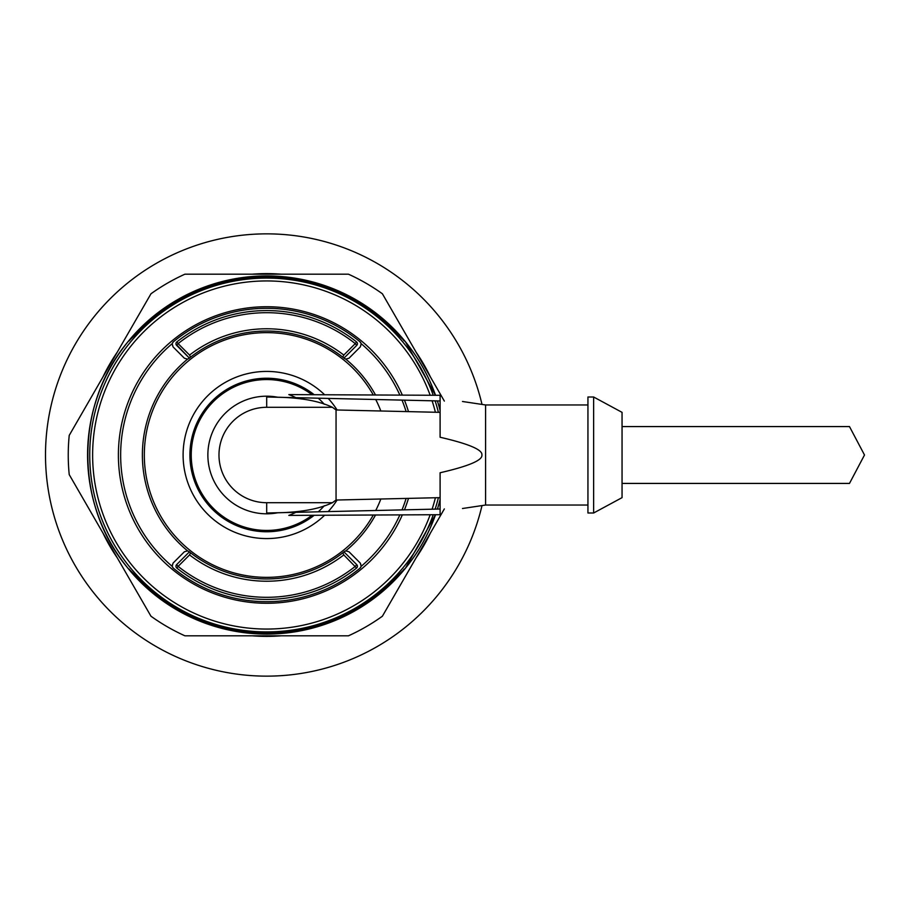 <?xml version="1.0" encoding="UTF-8"?>
<svg xmlns="http://www.w3.org/2000/svg" width="910" height="910" viewBox="0 0 910 910"><rect width="100%" height="100%" fill="white"/><g stroke="black" fill="none" stroke-linecap="round" stroke-linejoin="round"><path stroke-width="1.36" d="M482.004 505.573A221.187 221.187 0 0 1 45.5 455A221.187 221.187 0 0 1 482.004 404.427M444.342 508.917L382.393 616.218A198.437 198.437 0 0 1 348.439 635.817L184.923 635.817A198.437 198.437 0 0 1 150.969 616.218L69.217 474.599A198.437 198.437 0 0 1 69.217 435.401L150.969 293.782A198.437 198.437 0 0 1 184.923 274.183L348.439 274.183A198.437 198.437 0 0 1 382.393 293.782L444.342 401.082M435.537 514.719A179.111 179.111 0 0 1 87.576 455A179.111 179.111 0 0 1 435.537 395.281M437.426 400.923A179.111 179.111 0 0 1 440.099 410.228M440.099 499.772A179.111 179.111 0 0 1 437.426 509.077M380.869 592.91A179.054 179.054 0 0 1 374.852 597.677M374.852 312.323A179.054 179.054 0 0 1 386.522 321.969L368.47 307.694A179.054 179.054 0 0 0 164.903 307.694L146.84 322.208M146.84 587.792L164.903 602.306A179.054 179.054 0 0 0 368.47 602.306L386.522 587.792M146.84 588.031A179.054 179.054 0 0 1 128.674 569.068M128.674 340.932A179.054 179.054 0 0 1 146.84 321.969M386.522 322.208L386.522 321.969A179.054 179.054 0 0 1 404.7 340.932M404.7 569.068A179.054 179.054 0 0 1 386.522 588.031M366.821 602.181L368.47 602.306M164.903 602.306L166.541 602.181M164.903 307.694L166.541 307.819M368.47 307.694L366.821 307.819M356.879 564.78A2.275 2.275 0 0 0 356.765 564.655L343.991 551.892L356.765 564.655A2.275 2.275 0 0 1 356.572 568.045L343.798 554.929A126.228 126.228 0 0 1 189.564 554.929L190.531 552.802M343.991 551.892L356.754 564.655L355.253 566.384A142.301 142.301 0 0 1 178.11 566.384L176.802 568.045A144.417 144.417 0 0 0 356.572 568.045A144.417 144.417 0 0 1 176.802 568.045A2.275 2.275 -172.2 0 1 176.608 564.655L178.11 566.384L189.564 554.929M357.391 344.139L356.765 345.345L355.253 343.616L343.798 355.071A126.228 126.228 0 0 0 189.564 355.071L178.11 343.616L176.608 345.345L189.371 358.108L176.608 345.345A2.275 2.275 172.2 0 1 176.802 341.955A144.417 144.417 0 0 1 356.572 341.955A2.275 2.275 -172.1 0 1 356.765 345.345L343.991 358.108L356.765 345.345A2.275 2.275 -172.1 0 0 356.572 341.955L355.253 343.616A142.301 142.301 0 0 0 178.11 343.616L176.802 341.955A2.275 2.275 172.2 0 0 176.608 345.345L189.371 358.108L175.971 344.139M342.831 357.198L343.798 355.071M190.531 357.198L189.564 355.071M342.831 552.802L343.798 554.929M189.371 551.892L176.608 564.655L189.371 551.892M173.071 563.085L172.092 565.986M172.65 567.419L173.298 568.136L172.161 566.316L173.059 563.097L184.377 551.779L187.585 550.88A124.283 124.283 0 0 1 187.585 359.12L188.927 358.472A123.953 123.953 0 0 1 344.435 358.472L345.777 359.12L348.985 358.221L360.303 346.903L361.202 343.684L360.064 341.864A146.692 146.692 0 0 0 173.298 341.864L172.161 343.684L173.059 346.903L184.377 358.221L187.585 359.12M402.345 514.878A148.296 148.296 0 0 1 118.391 455A148.296 148.296 0 0 1 402.345 395.122M408.488 498.373A148.296 148.296 0 0 1 404.461 509.839M173.298 568.136A146.692 146.692 0 0 0 360.064 568.136L361.202 566.316A146.032 146.032 0 0 0 399.865 514.889M360.292 563.085L361.202 566.316M360.064 568.136L360.713 567.419M361.27 565.986L360.303 563.097L348.962 551.744M187.585 550.88L188.927 551.528A123.953 123.953 0 0 0 344.435 551.528L345.777 550.88L348.985 551.779L360.303 563.097M373.305 394.997A122.349 122.349 0 0 0 144.326 455A122.349 122.349 0 0 0 373.305 515.003M375.728 510.499A122.349 122.349 0 0 0 380.846 499.01M173.298 341.864L172.65 342.581M172.092 344.014L173.059 346.903L184.4 358.256M408.488 411.627A148.296 148.296 0 0 0 404.461 400.161M348.962 358.256L360.303 346.903L361.247 343.878M360.713 342.581L360.064 341.864M372.349 598.257L389.048 585.676A179.02 179.02 0 0 0 404.267 569.546M404.267 340.454A179.02 179.02 0 0 0 389.048 324.324L372.361 311.743M161.013 311.743L144.326 324.324A179.02 179.02 0 0 0 129.106 340.454M129.106 569.546A179.02 179.02 0 0 0 144.326 585.676L161.002 598.257M149.399 322.549L148.683 321.719C212.815 262.455 320.548 262.455 384.691 321.719L383.963 322.538M383.963 587.462L384.691 588.281L388.013 585.335L405.496 568.124L435.492 514.719A179.065 179.065 0 0 1 405.485 568.124L384.691 588.281C320.548 647.545 212.815 647.545 148.683 588.281L127.878 568.124C74.506 505.039 74.506 404.961 127.878 341.876L148.683 321.719A178.007 178.007 0 0 1 384.691 321.719L405.485 341.876A179.065 179.065 0 0 1 435.492 395.281L405.496 341.876L384.691 321.719M388.047 585.312L387.273 585.46L388.047 585.312M384.691 588.281A178.007 178.007 0 0 1 148.683 588.281L149.411 587.462M145.316 585.312L146.089 585.46L145.316 585.312M387.273 324.54L388.047 324.688L387.273 324.54M430.168 395.247A174.06 174.06 0 0 0 92.627 455A174.06 174.06 0 0 0 430.168 514.753M432.091 509.202A174.06 174.06 0 0 0 435.412 497.747M435.412 412.253A174.06 174.06 0 0 0 432.091 400.798M184.4 551.744L173.059 563.097L184.4 551.744M324.631 515.231A83.584 83.584 0 0 1 183.103 455A83.584 83.584 0 0 1 324.631 394.769M328.203 398.421A83.584 83.584 0 0 1 337.11 409.989M337.11 500.011A83.584 83.584 0 0 1 328.203 511.579M302.62 510.988A66.521 66.521 0 0 1 300.618 512.216M300.618 397.784A66.521 66.521 0 0 1 302.62 399.012M318.307 511.807A76.758 76.758 0 0 0 324.313 505.698M324.313 404.302A76.758 76.758 0 0 0 318.307 398.193L317.795 398.182M189.917 455A76.758 76.758 0 0 1 314.2 394.724A76.758 76.758 0 0 0 189.917 455A76.758 76.758 0 0 0 314.2 515.276A76.758 76.758 0 0 1 189.917 455M310.674 515.299L313.256 515.288M310.64 394.701L313.245 394.712M307.864 515.31L440.099 514.707L440.099 509.02L409.762 509.714M277.88 397.26A58.82 58.82 0 0 0 207.867 455.171A58.82 58.82 0 0 0 277.88 512.74L273.25 512.842C298.787 512.694 318.511 509.316 332.4 502.707L266.687 502.707L266.687 513.001L440.099 509.02C470.231 508.326 470.231 508.326 440.099 509.02C470.231 508.326 470.231 508.326 440.099 509.02L440.099 497.645L440.099 514.707L288.811 515.401A64.326 64.326 0 0 0 295.852 512.33M295.852 397.67A64.326 64.326 0 0 0 288.811 394.599L440.099 395.293L440.099 400.98C470.231 401.674 470.231 401.674 440.099 400.98C470.231 401.674 470.231 401.674 440.099 400.98L440.099 437.244C468.798 443.864 482.732 449.779 481.89 455C482.732 460.221 468.798 466.136 440.099 472.756L440.099 476.396M462.485 401.492L485.587 404.961L485.587 505.039L462.485 508.508M332.4 502.707L336.052 500.034L336.052 409.966L440.099 412.355L440.099 400.98L266.687 396.999L266.687 407.293L332.4 407.293L336.052 409.966M440.099 400.98L273.239 397.158C298.787 397.306 318.511 400.684 332.4 407.293M440.099 437.244L440.099 412.355M336.052 500.034L440.099 497.645L440.099 472.756M587.94 455L587.94 513.001L593.627 513.001L593.627 396.999L587.94 396.999L587.94 455M593.627 513.001L622.053 497.645L622.053 412.355L593.627 396.999M622.053 483.426L849.485 483.426L864.5 455L849.485 426.574L622.053 426.574M102.921 377.024A181.386 181.386 0 0 1 117.265 352.17M252.332 274.183A181.386 181.386 0 0 1 281.031 274.183M416.098 352.17A181.386 181.386 0 0 1 430.441 377.024M430.441 532.976A181.386 181.386 0 0 1 416.098 557.83M281.031 635.817A181.386 181.386 0 0 1 252.332 635.817M117.265 557.83A181.386 181.386 0 0 1 102.921 532.976M172.161 343.684A146.032 146.032 0 0 0 172.161 566.316M402.004 509.896A146.032 146.032 0 0 0 406.11 498.43M345.777 359.12A124.283 124.283 0 0 1 375.534 394.997M375.534 515.003A124.283 124.283 0 0 1 345.777 550.88M380.846 410.99A122.349 122.349 0 0 0 375.728 399.501M406.11 411.57A146.032 146.032 0 0 0 402.004 400.104M399.865 395.111A146.032 146.032 0 0 0 361.202 343.684M148.683 321.719L127.878 341.876A179.065 179.065 0 0 0 127.878 568.124L148.683 588.281M438.404 412.321A176.95 176.95 0 0 0 435.139 400.866M433.24 395.27A176.95 176.95 0 0 0 89.737 455A176.95 176.95 0 0 0 433.24 514.73M437.391 400.923A179.065 179.065 0 0 1 440.099 410.399M129.595 340.624L128.719 340.886L129.595 340.624M435.139 509.134A176.95 176.95 0 0 0 438.404 497.679M437.391 509.077A179.065 179.065 0 0 0 440.099 499.601M128.719 569.114L129.595 569.376L128.719 569.114M403.778 569.376L404.654 569.114L403.778 569.376M404.654 340.886L403.778 340.624L404.654 340.886M312.039 394.712A75.45 75.45 0 0 0 191.237 455A75.45 75.45 0 0 0 312.039 515.288M266.687 502.707A47.707 47.707 0 0 1 218.98 455.137A47.707 47.707 0 0 1 266.687 407.293M343.991 358.108L356.754 345.345M356.572 568.045A2.275 2.275 0 0 0 356.982 564.917M440.099 509.02L273.239 512.842M485.587 505.039L587.94 505.039M485.587 404.961L587.94 404.961"/></g></svg>
